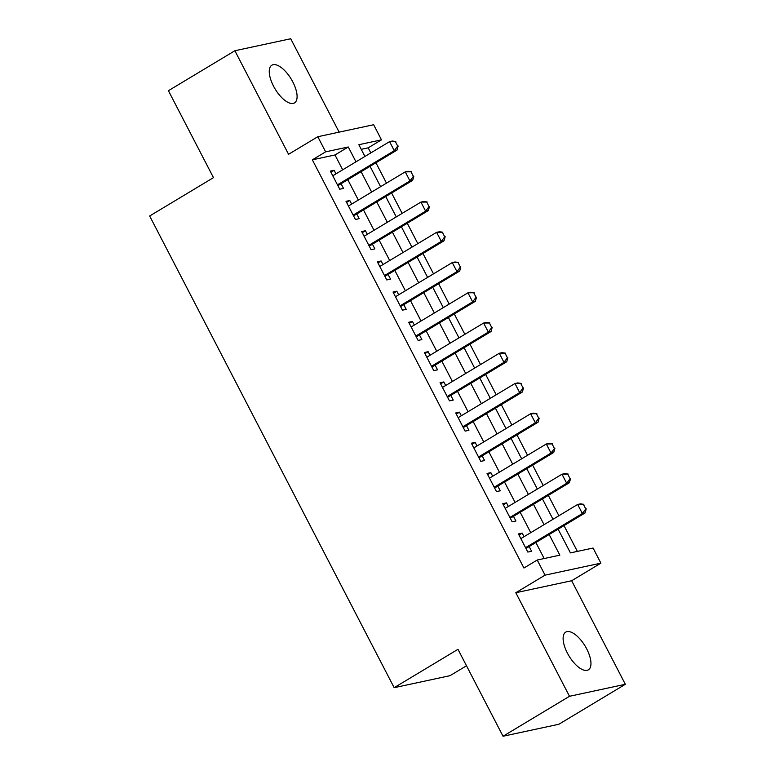 <?xml version="1.0" encoding="UTF-8"?>
<svg xmlns="http://www.w3.org/2000/svg" width="775" height="775" viewBox="0 0 775 775"><rect width="100%" height="100%" fill="white"/><g stroke="black" fill="none" stroke-linecap="round" stroke-linejoin="round"><path stroke-width="1.16" d="M586.704 648.908A21.991 9.445 59 0 0 565.711 632.138A21.991 9.445 59 0 0 567.377 653.063A21.991 9.445 59 0 0 588.37 669.833A21.991 9.445 59 0 0 586.704 648.908M292.834 81.976A21.991 9.445 59 0 0 271.841 65.207A21.991 9.445 59 0 0 273.517 86.132A21.991 9.445 59 0 0 294.5 102.901A21.991 9.445 59 0 0 292.834 81.976M558.116 529.151L570.429 552.895L593.069 548.032L600.896 563.154L545.058 575.147L537.22 560.025L559.86 555.162L549.165 534.537M571.659 580.737L515.811 592.73L569.499 696.289L503.033 736.25L558.872 724.257L625.338 684.296L571.659 580.737L600.896 563.154M466.502 665.773L450.004 675.684L394.165 687.687L149.662 216.002L213.474 177.64L168.407 90.704L234.873 50.743L288.562 154.303L317.798 136.72L373.647 124.727L381.474 139.849L358.844 144.712L364.928 156.443M339.13 132.138L290.722 38.75L234.873 50.743M370.818 152.907L368.183 147.841L381.474 139.849M577.375 551.403L564.006 525.615M558.891 515.743L548.332 495.38M543.217 485.508L532.658 465.136M527.542 455.274L516.983 434.901M511.868 425.029L501.318 404.666M496.194 394.795L485.644 374.432M480.529 364.56L469.97 344.197M464.855 334.325L454.295 313.962M449.18 304.091L438.621 283.728M433.506 273.856L422.947 253.483M417.832 243.612L407.272 223.248M402.157 213.377L391.608 193.014M386.483 183.142L375.933 162.779M569.499 696.289L625.338 684.296M524.045 536.688L522.185 533.113L518.417 533.927L527.823 552.062L531.592 551.257L529.16 546.559M508.371 506.453L506.521 502.878L502.743 503.682L512.149 521.827L515.917 521.013L513.486 516.324M492.697 476.218L490.846 472.643L487.068 473.448L496.475 491.592L500.243 490.778L497.812 486.09M477.022 445.983L475.172 442.399L471.394 443.213L480.8 461.358L484.578 460.544L482.147 455.855M461.348 415.749L459.498 412.164L455.719 412.978L465.126 431.123L468.904 430.309L466.472 425.62M445.683 385.514L443.823 381.93L440.055 382.743L449.452 400.878L453.23 400.074L450.798 395.386M430.009 355.27L428.149 351.695L424.38 352.509L433.777 370.644L437.555 369.84L435.124 365.141M414.334 325.035L412.474 321.46L408.706 322.264L418.113 340.409L421.881 339.595L419.449 334.907M398.66 294.8L396.81 291.226L393.032 292.03L402.438 310.174L406.207 309.361L403.775 304.672M382.986 264.566L381.135 260.981L377.357 261.795L386.764 279.94L390.532 279.126L388.101 274.437M367.311 234.331L365.461 230.747L361.683 231.56L371.089 249.705L374.868 248.891L372.436 244.203M351.637 204.096L349.787 200.512L346.008 201.326L355.415 219.47L359.193 218.657L356.762 213.968M368.183 147.841L361.237 149.333M342.686 169.822L334.984 154.971L312.344 159.834L523.929 568.017L537.22 560.025M544.176 558.533L535.874 542.529M530.759 532.658L520.199 512.294M515.084 502.423L504.525 482.05M499.41 472.178L488.86 451.815M483.736 441.944L473.186 421.581M468.061 411.709L457.512 391.346M452.397 381.474L441.837 361.111M436.722 351.24L426.163 330.877M421.048 321.005L410.488 300.632M405.373 290.761L394.814 270.397M389.699 260.526L379.149 240.163M374.025 230.291L363.475 209.928M358.35 200.057L347.801 179.693M335.972 173.852L334.112 170.277L330.344 171.091L339.741 189.226L343.519 188.422L341.087 183.723M515.811 592.73L545.058 575.147M312.344 159.834L325.636 151.842L317.798 136.72M503.033 736.25L457.967 649.324L394.165 687.687M370.043 166.315L380.603 186.678M385.718 196.55L396.277 216.922M401.392 226.794L411.942 247.157M417.066 257.029L427.616 277.392M432.731 287.263L443.29 307.627M448.405 317.498L458.965 337.861M464.08 347.733L474.639 368.096M479.754 377.968L490.313 398.34M495.428 408.212L505.988 428.575M511.103 438.447L521.653 458.81M526.777 468.681L537.327 489.044M542.442 498.916L553.001 519.279M355.977 161.83L348.275 146.979L325.636 151.842M544.05 524.665L533.491 504.302M528.376 494.431L517.826 474.058M512.701 464.186L502.152 443.823M497.037 433.952L486.477 413.588M481.362 403.717L470.803 383.354M465.688 373.482L455.128 353.119M450.013 343.248L439.454 322.884M434.339 313.013L423.78 292.64M418.665 282.768L408.115 262.405M402.99 252.534L392.441 232.171M387.326 222.299L376.766 201.936M371.651 192.064L361.092 171.701M334.984 154.971L348.275 146.979M330.915 172.195L334.112 170.277M346.59 202.44L349.787 200.512M362.264 232.674L365.461 230.747M377.938 262.909L381.135 260.981M393.613 293.144L396.81 291.226M409.278 323.378L412.474 321.46M424.952 353.613L428.149 351.695M440.626 383.858L443.823 381.93M456.301 414.092L459.498 412.164M471.975 444.327L475.172 442.399M487.649 474.562L490.846 472.643M503.324 504.796L506.521 502.878M518.988 535.031L522.185 533.113M397.701 146.107L395.347 141.573L397.701 146.107L394.281 150.689L397.003 150.108L338.51 185.273A3.439 3.071 -102.1 0 0 337.929 185.738M332.775 175.78L389.583 141.622L394.281 150.689L337.474 184.847M395.347 141.573L389.583 141.622L392.295 141.04L395.802 141.476M397.003 150.108L398.147 146.01M413.366 176.342L411.021 171.808L413.366 176.342L409.956 180.933L412.678 180.343L354.185 215.508A3.439 3.071 -102.1 0 0 353.603 215.973M348.44 206.014L405.257 171.856L409.956 180.933L353.148 215.082M411.021 171.808L405.257 171.856L407.97 171.275L411.467 171.711M412.678 180.343L413.821 176.245M429.04 206.576L426.696 202.042L429.04 206.576L425.63 211.168L428.343 210.587L369.859 245.752A3.439 3.071 -102.1 0 0 369.278 246.208M364.114 236.249L420.932 202.091L425.63 211.168L368.823 245.326M426.696 202.042L420.932 202.091L423.644 201.51L427.141 201.946M428.343 210.587L429.495 206.479M444.714 236.811L442.36 232.277L444.714 236.811L441.304 241.403L444.017 240.822L385.533 275.987A3.439 3.071 -102.1 0 0 384.952 276.442M379.789 266.484L436.606 232.335L441.304 241.403L384.497 275.561M442.36 232.277L436.606 232.335L439.318 231.744L442.816 232.18M444.017 240.822L445.17 236.714M460.389 267.046L458.035 262.512L460.389 267.046L456.979 271.637L459.691 271.056L401.198 306.222A3.439 3.071 -102.1 0 0 400.627 306.677M395.463 296.728L452.271 262.57L456.979 271.637L400.162 305.796M458.035 262.512L452.271 262.57L454.993 261.989L458.49 262.415M459.691 271.056L460.844 266.949M476.063 297.29L473.709 292.747L476.063 297.29L472.653 301.872L475.366 301.291L416.873 336.457A3.439 3.071 -102.1 0 0 416.301 336.912M411.137 326.963L467.945 292.805L472.653 301.872L415.836 336.03M473.709 292.747L467.945 292.805L470.667 292.223L474.164 292.65M475.366 301.291L476.518 297.193M491.738 327.525L489.383 322.991L491.738 327.525L488.318 332.107L491.04 331.526L432.547 366.691A3.439 3.071 -102.1 0 0 431.966 367.147M426.812 357.198L483.619 323.039L488.318 332.107L431.51 366.265M489.383 322.991L483.619 323.039L486.342 322.458L489.839 322.894M491.04 331.526L492.183 327.428M507.412 357.759L505.058 353.226L507.412 357.759L503.992 362.351L506.714 361.76L448.221 396.926A3.439 3.071 -102.1 0 0 447.64 397.391M442.486 387.432L499.294 353.274L503.992 362.351L447.185 396.5M505.058 353.226L499.294 353.274L502.006 352.693L505.513 353.129M506.714 361.76L507.858 357.662M523.077 387.994L520.732 383.46L523.077 387.994L519.667 392.586L522.389 392.005L463.896 427.17A3.439 3.071 -102.1 0 0 463.314 427.626M458.151 417.667L514.968 383.509L519.667 392.586L462.859 426.744M520.732 383.46L514.968 383.509L517.681 382.927L521.178 383.363M522.389 392.005L523.532 387.897M538.751 418.229L536.407 413.695L538.751 418.229L535.341 422.821L538.053 422.239L479.57 457.405A3.439 3.071 -102.1 0 0 478.989 457.86M473.825 447.902L530.643 413.753L535.341 422.821L478.533 456.979M536.407 413.695L530.643 413.753L533.355 413.162L536.852 413.598M538.053 422.239L539.206 418.132M554.425 448.463L552.071 443.93L554.425 448.463L551.015 453.055L553.728 452.474L495.244 487.64A3.439 3.071 -102.1 0 0 494.663 488.095M489.5 478.146L546.317 443.988L551.015 453.055L494.208 487.213M552.071 443.93L546.317 443.988L549.029 443.397L552.527 443.833M553.728 452.474L554.881 448.367M570.1 478.708L567.746 474.164L570.1 478.708L566.69 483.29L569.402 482.709L510.909 517.874A3.439 3.071 -102.1 0 0 510.337 518.33M505.174 508.381L561.982 474.222L566.69 483.29L509.873 517.448M567.746 474.164L561.982 474.222L564.704 473.641L568.201 474.067M569.402 482.709L570.555 478.611M585.774 508.942L583.42 504.409L585.774 508.942L582.364 513.525L585.077 512.943L526.583 548.109A3.439 3.071 -102.1 0 0 526.012 548.564M520.848 538.615L577.656 504.457L582.364 513.525L525.547 547.683M583.42 504.409L577.656 504.457L580.378 503.876L583.875 504.312M585.077 512.943L586.229 508.846M337.774 185.438L338.51 185.273M353.448 215.673L354.185 215.508M369.123 245.907L369.859 245.752M384.797 276.142L385.533 275.987M400.472 306.377L401.198 306.222M416.146 336.612L416.873 336.457M431.811 366.846L432.547 366.691M447.485 397.091L448.221 396.926M463.159 427.325L463.896 427.17M478.834 457.56L479.57 457.405M494.508 487.795L495.244 487.64M510.183 518.029L510.909 517.874M525.857 548.264L526.583 548.109"/></g></svg>
